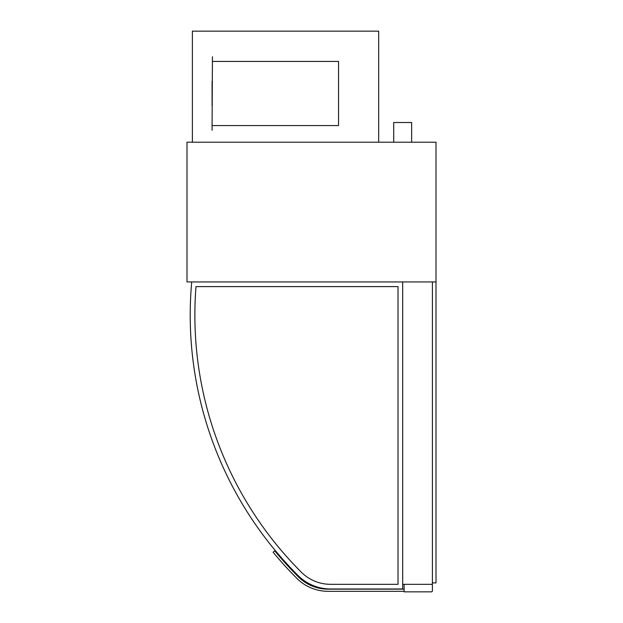 <?xml version="1.0" encoding="UTF-8"?>
<svg xmlns="http://www.w3.org/2000/svg" width="623" height="623" viewBox="0 0 623 623"><rect width="100%" height="100%" fill="white"/><g stroke="black" fill="none" stroke-linecap="round" stroke-linejoin="round"><path stroke-width="0.93" d="M393.72 142.215L393.72 122.513L411.639 122.513L411.639 142.215M435.999 281.939L187.001 281.939L187.001 142.215L435.999 142.215L435.999 281.939L432.417 281.939L432.417 584.327L402.684 584.327L402.684 281.939L191.713 281.939A368.31 368.31 0 0 0 298.347 575.808A46.219 46.219 0 0 0 331.023 588.984L402.684 588.984L402.684 281.939L432.417 281.939L432.417 582.894L435.999 582.894L435.999 281.939M431.342 584.327A1.075 1.075 0 0 1 432.417 585.402L432.417 590.775A1.075 1.075 0 0 1 431.342 591.85L404.117 591.85L404.117 584.327M378.675 142.215L378.675 31.15L192.375 31.15L192.375 142.215M398.027 584.327L331.008 584.327A41.562 41.562 0 0 1 301.618 572.49A363.645 363.645 0 0 1 195.988 286.603L398.027 286.603L398.027 584.327M404.117 591.313L328.056 591.313A44.069 44.069 0 0 1 296.898 578.401A366.16 366.16 0 0 1 273.108 552.196L274.766 550.825A364.003 364.003 0 0 0 298.417 576.882A41.92 41.92 0 0 0 328.056 589.163L404.117 589.163M212.435 125.558L338.546 125.558L338.546 61.428L212.435 61.428M212.435 56.763L212.077 130.215L212.435 56.763M212.077 81.309L212.077 105.669"/></g></svg>
